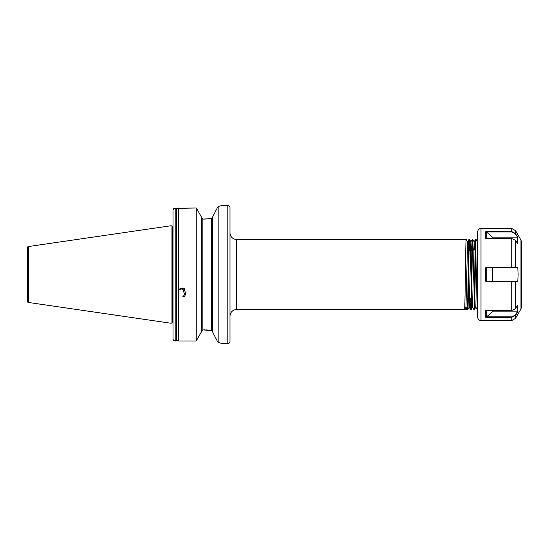 <?xml version="1.0" encoding="UTF-8"?>
<svg xmlns="http://www.w3.org/2000/svg" width="549" height="549" viewBox="0 0 549 549"><rect width="100%" height="100%" fill="white"/><g stroke="black" fill="none" stroke-linecap="round" stroke-linejoin="round"><path stroke-width="0.82" d="M177.979 208.613L177.389 208.846L178.226 208.339L178.226 340.6L177.389 340.112L178.7 340.977L196.24 340.977L201.723 331.383L196.24 340.977L178.7 340.977L178.226 340.6M212.683 216.855L217.466 207.501L212.683 216.855L212.683 332.104L217.466 341.464L212.683 332.104M212.339 330.841L202.821 329.839L201.723 330.992L202.821 329.839L202.821 219.12L201.723 217.974L202.821 219.12L211.585 218.543L212.683 217.239L212.346 218.111M467.192 250.989L468.551 250.797M472.353 250.262L475.146 249.87M236.578 239.426A6.574 6.574 0 0 1 230.004 232.851L230.004 316.149A6.574 6.574 0 0 1 236.578 309.574L464.571 309.561C465.106 311.743 465.655 237.257 466.197 239.426L236.578 239.426L236.578 309.574M470.198 298.436L470.617 309.561C471.172 311.743 471.721 237.257 472.27 239.426L470.864 241.848L469.251 307.152L467.858 309.561L467.336 309.574L465.95 307.166L464.571 309.561L467.336 309.574C467.885 311.743 468.434 237.257 468.983 239.426L469.498 239.439L469.917 250.605M467.844 309.574C468.393 311.743 468.942 237.257 469.484 239.426L470.891 241.848L471.268 250.413M468.839 298.244L469.223 307.152L470.617 309.561L471.145 309.561C471.68 311.743 472.229 237.257 472.778 239.426L473.197 250.145M472.27 239.426L472.778 239.426L474.178 241.848L474.549 249.953M472.511 307.152L473.917 309.574C474.466 311.743 475.015 237.257 475.558 239.426L476.079 239.439L477.472 241.848L475.825 307.152L474.418 309.574C474.967 311.743 475.516 237.257 476.065 239.426M471.145 309.561L472.538 307.152L474.158 241.848L475.558 239.426M473.917 309.574L474.418 309.574M475.798 307.152L477.205 309.574L477.705 294.422M477.205 309.574L477.705 309.574M469.237 243.379L469.416 250.673M472.524 243.379L472.696 250.214M477.301 299.431L477.458 305.621M227.808 343.55A2.189 2.189 0 0 0 230.004 341.361L230.004 207.639A2.189 2.189 0 0 0 227.808 205.45L227.808 343.55L222.331 343.55L218.166 342.507L218.166 206.458L217.466 207.501M173.004 226.181A0.878 0.878 0 0 1 172.887 226.188L172.887 322.812A0.878 0.878 0 0 1 173.004 322.819M172.887 226.188L172.887 322.812M172.784 226.188A0.878 0.878 0 0 1 172.558 226.154L171.034 225.749L171.034 323.251L172.558 322.846A0.878 0.878 0 0 1 172.784 322.812M171.034 225.749L28.39 246.549A1.098 1.098 0 0 0 27.45 247.633L27.45 301.367A1.098 1.098 0 0 0 28.39 302.451L171.034 323.251M218.166 206.458L222.208 205.45L227.808 205.45M175.076 208.03L177.389 208.846L175.2 208.023C173.848 208.167 173.12 208.908 173.004 210.246L173.004 338.774C173.12 340.099 173.848 340.833 175.2 340.977L177.389 340.112M178.281 340.737L178.281 208.215L196.24 207.996L196.741 208.613L196.24 207.996L178.226 208.339M196.24 207.996L196.24 340.977M201.723 217.582L196.741 208.613L201.723 217.582L201.723 331.383M211.585 218.543L211.585 330.423L212.683 331.72L212.346 330.848M173.004 210.246L174.507 208.14M176.078 208.023L176.078 340.977L175.2 340.977C173.848 340.833 173.12 340.099 173.004 338.774M176.552 208.373L176.497 340.737L176.497 208.243M207.707 218.969L203.576 219.12M207.7 329.997L205.717 329.88M204.901 329.86L203.796 329.846M217.466 341.464L218.166 342.507M221.158 343.235L219.95 342.926M219.538 342.823L218.427 342.562M218.372 206.417L219.497 206.156M179.118 289.57L180.326 288.376L183.112 289.831L184.478 294.12L183.263 296.899L182.494 296.892M180.374 289.268L181.589 288.074L184.368 289.529L185.734 293.818L184.526 296.604L183.75 296.59M182.364 288.026L184.869 288.376M468.97 239.439L467.576 241.848L465.964 307.152L464.578 309.533M466.211 239.439L467.604 241.848L467.988 250.872M521.55 242.246L521.55 306.754L520.96 308.95L520.96 240.05L521.55 242.246M477.705 274.5L477.705 231.753C477.904 229.757 478.996 228.659 480.999 228.466L480.999 320.534C478.996 320.341 477.904 319.243 477.705 317.247L477.705 274.5M485.762 281.321L517.796 281.294L485.762 281.321L485.268 274.5L485.79 267.487L517.776 267.493L517.563 267.926L486.16 267.926L485.79 267.487M517.776 236.921L517.796 243.825L515.538 240.387L511.743 238.486L485.762 238.486C485.096 235.583 485.11 233.284 485.79 231.589L511.743 231.589L515.538 233.517L517.563 237.134L492.577 237.134L492.577 238.486M517.796 281.294L518.132 274.5L517.776 267.493M515.538 308.476L517.776 305.072L517.796 311.976L515.538 315.407L511.743 317.336L485.762 317.336C485.096 315.627 485.11 313.307 485.79 310.391L511.743 310.391L514.715 309.382L515.538 308.476L515.538 281.294L515.182 281.074M486.798 267.926L486.798 281.074M492.268 238.486L492.268 237.024L486.798 232.289L486.798 238.863M517.563 237.134L515.381 233.812L511.743 231.966L486.16 231.966L485.79 231.589M486.16 231.966L486.798 232.289M492.268 311.976L486.496 316.862L511.743 316.862L515.182 315.119L517.323 311.866L492.577 311.866A0.439 0.377 0 0 0 492.268 311.976L492.268 310.453M486.798 310.137L486.798 316.711M517.323 311.866L517.796 311.976M514.646 309.43L511.743 310.453L485.79 310.391M520.96 308.95L515.538 318.345L515.182 315.119M485.762 317.336L486.496 316.862M172.558 226.154L172.558 322.846M28.39 246.549L28.39 302.451M175.2 208.023L175.2 340.977M178.7 207.996L178.7 340.977M511.743 267.926L511.743 238.486M511.743 231.966L511.743 228.466L480.999 228.466M520.96 240.05L515.538 230.655L515.381 233.812M515.538 240.387L515.381 267.926M480.999 320.534L511.743 320.534L511.743 316.862M511.743 310.453L511.743 281.074M492.268 281.074L492.268 267.926M492.577 267.926L492.577 281.074M492.577 310.453L492.577 311.866M477.705 241.388L477.445 241.848M515.538 230.655L511.743 228.466M511.743 320.534L515.538 318.345"/></g></svg>
